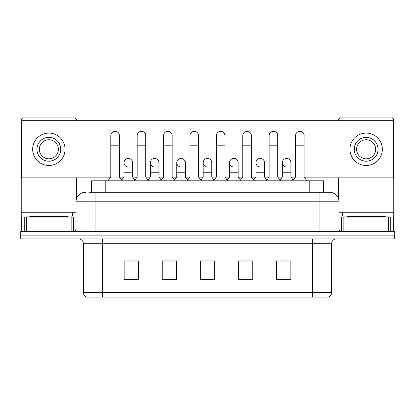 <?xml version="1.0" encoding="UTF-8"?>
<svg xmlns="http://www.w3.org/2000/svg" width="415" height="415" viewBox="0 0 415 415"><rect width="100%" height="100%" fill="white"/><g stroke="black" fill="none" stroke-linecap="round" stroke-linejoin="round"><path stroke-width="0.62" d="M91.502 192.254L91.502 180.821L323.498 180.821L323.498 192.254M327.933 297.062L312.547 297.062L312.547 292.492L331.601 292.492L331.601 243.709A4.762 4.762 0 0 1 336.368 238.941M327.793 297.062L86.828 297.062A4.762 4.762 0 0 1 83.399 292.492L83.399 243.709C83.114 240.814 81.527 239.227 78.632 238.941M35.042 231.321L394.25 231.321L394.25 235.134L20.75 235.134L20.75 238.941L35.042 238.941L35.042 235.134L20.75 235.134L20.75 231.321L35.042 231.321L35.042 235.134L394.25 235.134L394.25 238.941L35.042 238.941M290.868 279.959L290.868 260.905L276.577 260.905L276.577 279.959L290.868 279.959M252.756 279.959L252.756 260.905L238.464 260.905L238.464 279.959L252.756 279.959M138.423 279.959L138.423 260.905L124.132 260.905L124.132 279.959L138.423 279.959M176.536 279.959L176.536 260.905L162.244 260.905L162.244 279.959L176.536 279.959M214.648 279.959L214.648 260.905L200.352 260.905L200.352 279.959L214.648 279.959M303.977 297.062L111.023 297.062M281.868 260.999L278.2 260.999M176.297 260.999L172.63 260.999M163.1 260.999L176.536 260.999M136.706 260.999L133.039 260.999M238.464 260.999L251.806 260.999M242.277 260.999L238.609 260.999M202.686 260.999L212.215 260.999M138.423 260.999L124.132 260.999M290.868 260.999L276.577 260.999M89.095 192.254L329.458 192.254A9.529 9.529 0 0 1 338.988 201.783L338.988 228.94C339.117 230.372 339.911 231.165 341.369 231.321M88.877 192.254L95.071 192.254L95.071 201.783L76.012 201.783L76.012 228.94A2.381 2.381 0 0 1 73.631 231.321M85.542 192.254A9.529 9.529 0 0 0 76.012 201.783M329.313 192.254L326.123 192.254M110.789 145.188L119.364 145.188L119.364 177.008L110.789 177.008L110.789 135.658A4.29 4.29 0 0 1 115.349 131.379A4.29 4.29 0 0 1 119.364 135.658A4.29 4.29 0 0 0 115.349 131.379M110.789 177.008L107.931 180.821M119.364 177.008L122.223 180.821M128.007 166.996A4.29 4.29 0 0 1 123.986 162.716A4.29 4.29 0 0 1 128.541 158.437A4.29 4.29 0 0 1 132.561 162.716L132.561 172.246L123.986 172.246L123.986 162.716M132.561 172.246L132.561 177.008L123.986 177.008L123.986 172.246M123.986 177.008L121.678 180.089M132.561 177.008L134.87 180.089M137.183 145.188L145.758 145.188L145.758 177.008L137.183 177.008L137.183 135.658A4.29 4.29 0 0 1 141.738 131.379A4.29 4.29 0 0 1 145.758 135.658A4.29 4.29 0 0 0 141.738 131.379M137.183 177.008L134.325 180.821M145.758 177.008L148.617 180.821M163.577 145.188L172.152 145.188L172.152 177.008L163.577 177.008L163.577 135.658A4.29 4.29 0 0 1 168.132 131.379A4.29 4.29 0 0 1 172.152 135.658A4.29 4.29 0 0 0 168.132 131.379M163.577 177.008L160.719 180.821M172.152 177.008L175.011 180.821M189.966 145.188L198.541 145.188L198.541 177.008L189.966 177.008L189.966 135.658A4.29 4.29 0 0 1 194.526 131.379A4.29 4.29 0 0 1 198.541 135.658A4.29 4.29 0 0 0 194.526 131.379M189.966 177.008L187.108 180.821M198.541 177.008L201.4 180.821M216.36 145.188L224.935 145.188L224.935 177.008L216.36 177.008L216.36 135.658A4.29 4.29 0 0 1 220.92 131.379A4.29 4.29 0 0 1 224.935 135.658A4.29 4.29 0 0 0 220.92 131.379M216.36 177.008L213.502 180.821M224.935 177.008L227.794 180.821M154.396 166.996A4.29 4.29 0 0 1 150.38 162.716A4.29 4.29 0 0 1 154.935 158.437A4.29 4.29 0 0 1 158.955 162.716L158.955 172.246L150.38 172.246L150.38 162.716M158.955 172.246L158.955 177.008L150.38 177.008L150.38 172.246M150.38 177.008L148.067 180.089M158.955 177.008L161.264 180.089M180.79 166.996A4.29 4.29 0 0 1 176.774 162.716A4.29 4.29 0 0 1 181.329 158.437A4.29 4.29 0 0 1 185.349 162.716L185.349 172.246L176.774 172.246L176.774 162.716M185.349 172.246L185.349 177.008L176.774 177.008L176.774 172.246M176.774 177.008L174.461 180.089M185.349 177.008L187.658 180.089M207.184 166.996A4.29 4.29 0 0 1 203.163 162.716A4.29 4.29 0 0 1 207.723 158.437A4.29 4.29 0 0 1 211.738 162.716L211.738 172.246L203.163 172.246L203.163 162.716M211.738 172.246L211.738 177.008L203.163 177.008L203.163 172.246M203.163 177.008L200.855 180.089M211.738 177.008L214.052 180.089M72.677 212.262L25.04 212.262L25.04 216.075L72.677 216.075L72.677 212.262L76.012 212.262M67.915 217.029L67.915 216.552A0.477 0.477 0 0 1 68.392 216.075M67.915 216.552L29.802 216.552A0.477 0.477 0 0 0 29.325 216.075M29.802 216.552L29.802 217.029M389.96 212.262L342.323 212.262L342.323 216.075L389.96 216.075L389.96 212.262L393.773 212.262L393.773 231.321L393.773 217.029L390.759 217.029L390.759 231.321M385.198 217.029L385.198 216.552A0.477 0.477 0 0 1 385.675 216.075M385.198 216.552L347.085 216.552A0.477 0.477 0 0 0 346.608 216.075M347.085 216.552L347.085 217.029M71.131 231.321L71.131 217.029L26.586 217.029L26.586 231.321M76.49 120.698L76.49 120.319A2.381 2.381 0 0 0 74.109 117.938L23.608 117.938A2.381 2.381 0 0 0 21.227 120.319L21.227 217.029L26.586 217.029M76.49 177.869L76.49 198.806M71.131 217.029L76.012 217.029M21.227 231.321L21.227 217.029M388.414 231.321L388.414 217.029L343.869 217.029L343.869 231.321M393.773 212.262L393.773 120.319A2.381 2.381 0 0 0 391.392 117.938L340.891 117.938A2.381 2.381 0 0 0 338.51 120.319L338.51 120.698M338.51 177.869L338.51 198.806M338.988 217.029L343.869 217.029M388.414 217.029L390.759 217.029M290.92 163.354A4.29 4.29 0 0 0 286.656 158.431M264.526 163.354A4.29 4.29 0 0 0 260.262 158.431M238.132 163.354A4.29 4.29 0 0 0 233.868 158.431M299.874 131.368A4.29 4.29 0 0 0 299.853 131.373A4.29 4.29 0 0 1 304.112 136.296M277.723 136.296A4.29 4.29 0 0 0 273.48 131.368A4.29 4.29 0 0 0 273.459 131.373M211.738 163.354A4.29 4.29 0 0 0 207.474 158.431M181.106 158.431A4.29 4.29 0 0 0 181.085 158.431A4.29 4.29 0 0 1 185.349 163.354M158.955 163.354A4.29 4.29 0 0 0 154.691 158.431M224.935 136.296A4.29 4.29 0 0 0 220.697 131.368A4.29 4.29 0 0 0 220.671 131.373M198.541 136.296A4.29 4.29 0 0 0 194.303 131.368A4.29 4.29 0 0 0 194.282 131.373M172.152 136.296A4.29 4.29 0 0 0 167.909 131.368A4.29 4.29 0 0 0 167.888 131.373M145.758 136.296A4.29 4.29 0 0 0 141.52 131.368A4.29 4.29 0 0 0 141.494 131.373M251.329 136.296A4.29 4.29 0 0 0 247.091 131.368A4.29 4.29 0 0 0 247.065 131.373M132.561 163.354A4.29 4.29 0 0 0 128.297 158.431M119.364 136.296A4.29 4.29 0 0 0 115.126 131.368A4.29 4.29 0 0 0 115.1 131.373M304.755 177.869L393.296 177.869L393.296 120.698L21.705 120.698L21.705 177.869L110.146 177.869M120.008 177.869L123.343 177.869M133.205 177.869L136.54 177.869M146.402 177.869L149.737 177.869M159.599 177.869L162.934 177.869M172.796 177.869L176.131 177.869M185.993 177.869L189.323 177.869M199.184 177.869L202.52 177.869M212.381 177.869L215.717 177.869M225.578 177.869L228.914 177.869M238.775 177.869L242.111 177.869M251.972 177.869L255.308 177.869M265.169 177.869L268.505 177.869M278.366 177.869L281.702 177.869M291.563 177.869L294.894 177.869M48.856 137.375A11.911 11.911 0 0 0 36.945 149.286A11.911 11.911 0 0 0 48.856 161.191A11.911 11.911 0 0 0 60.766 149.286A11.911 11.911 0 0 0 48.856 137.375M48.856 139.756A9.529 9.529 0 0 0 39.332 149.286A9.529 9.529 0 0 0 48.856 158.81A9.529 9.529 0 0 0 58.385 149.286A9.529 9.529 0 0 0 48.856 139.756M48.856 165.481A16.195 16.195 0 0 0 65.056 149.286A16.195 16.195 0 0 0 48.856 133.085A16.195 16.195 0 0 0 32.661 149.286A16.195 16.195 0 0 0 48.856 165.481M366.144 137.375A11.911 11.911 0 0 0 354.234 149.286A11.911 11.911 0 0 0 366.144 161.191A11.911 11.911 0 0 0 378.055 149.286A11.911 11.911 0 0 0 366.144 137.375M366.144 139.756A9.529 9.529 0 0 0 356.615 149.286A9.529 9.529 0 0 0 366.144 158.81A9.529 9.529 0 0 0 375.668 149.286A9.529 9.529 0 0 0 366.144 139.756M366.144 165.481A16.195 16.195 0 0 0 382.339 149.286A16.195 16.195 0 0 0 366.144 133.085A16.195 16.195 0 0 0 349.944 149.286A16.195 16.195 0 0 0 366.144 165.481M242.754 145.188L251.329 145.188L251.329 177.008L242.754 177.008L242.754 135.658A4.29 4.29 0 0 1 247.309 131.379A4.29 4.29 0 0 1 251.329 135.658A4.29 4.29 0 0 0 247.309 131.379M242.754 177.008L239.896 180.821M251.329 177.008L254.188 180.821M269.148 145.188L277.723 145.188L277.723 177.008L269.148 177.008L269.148 135.658A4.29 4.29 0 0 1 273.703 131.379A4.29 4.29 0 0 1 277.723 135.658A4.29 4.29 0 0 0 273.703 131.379M269.148 177.008L266.29 180.821M277.723 177.008L280.582 180.821M295.537 145.188L304.112 145.188L304.112 177.008L295.537 177.008L295.537 135.658A4.29 4.29 0 0 1 300.097 131.379A4.29 4.29 0 0 1 304.112 135.658A4.29 4.29 0 0 0 300.097 131.379M295.537 177.008L292.679 180.821M304.112 177.008L306.976 180.821M233.578 166.996A4.29 4.29 0 0 1 229.557 162.716A4.29 4.29 0 0 1 234.112 158.437A4.29 4.29 0 0 1 238.132 162.716L238.132 172.246L229.557 172.246L229.557 162.716M238.132 172.246L238.132 177.008L229.557 177.008L229.557 172.246M229.557 177.008L227.249 180.089M238.132 177.008L240.446 180.089M259.966 166.996A4.29 4.29 0 0 1 255.951 162.716A4.29 4.29 0 0 1 260.506 158.437A4.29 4.29 0 0 1 264.526 162.716L264.526 172.246L255.951 172.246L255.951 162.716M264.526 172.246L264.526 177.008L255.951 177.008L255.951 172.246M255.951 177.008L253.638 180.089M264.526 177.008L266.835 180.089M286.36 166.996A4.29 4.29 0 0 1 282.345 162.716A4.29 4.29 0 0 1 286.9 158.437A4.29 4.29 0 0 1 290.92 162.716L290.92 172.246L282.345 172.246L282.345 162.716M290.92 172.246L290.92 177.008L282.345 177.008L282.345 172.246M282.345 177.008L280.032 180.089M290.92 177.008L293.229 180.089M105.794 192.254L105.794 180.821M309.206 192.254L309.206 180.821M312.547 238.941L312.547 243.709L83.399 243.709M331.601 243.709L312.547 243.709L312.547 292.492L102.453 292.492L102.453 297.062M83.399 292.492L102.453 292.492L102.453 238.941M379.958 238.941L379.958 231.321M214.648 279.3L200.352 279.3M176.536 279.3L162.244 279.3M138.423 279.3L124.132 279.3M252.756 279.3L238.464 279.3M290.868 279.3L276.577 279.3M95.071 231.321L95.071 228.94L338.988 228.94M76.012 228.94L95.071 228.94L95.071 201.783L319.929 201.783L319.929 231.321M338.988 201.783L319.929 201.783L319.929 192.254M25.04 212.262L21.227 212.262M73.476 217.029L73.476 231.321M21.264 217.029L21.264 231.321M24.241 231.321L24.241 217.029M342.323 212.262L338.988 212.262M393.736 231.321L393.736 217.029M341.524 231.321L341.524 217.029M328.172 297.062C330.33 296.3 331.471 294.775 331.601 292.492M119.364 145.188L119.364 135.658M145.758 145.188L145.758 135.658M172.152 145.188L172.152 135.658M198.541 145.188L198.541 135.658M224.935 145.188L224.935 135.658M251.329 145.188L251.329 135.658M277.723 145.188L277.723 135.658M304.112 145.188L304.112 135.658"/></g></svg>
